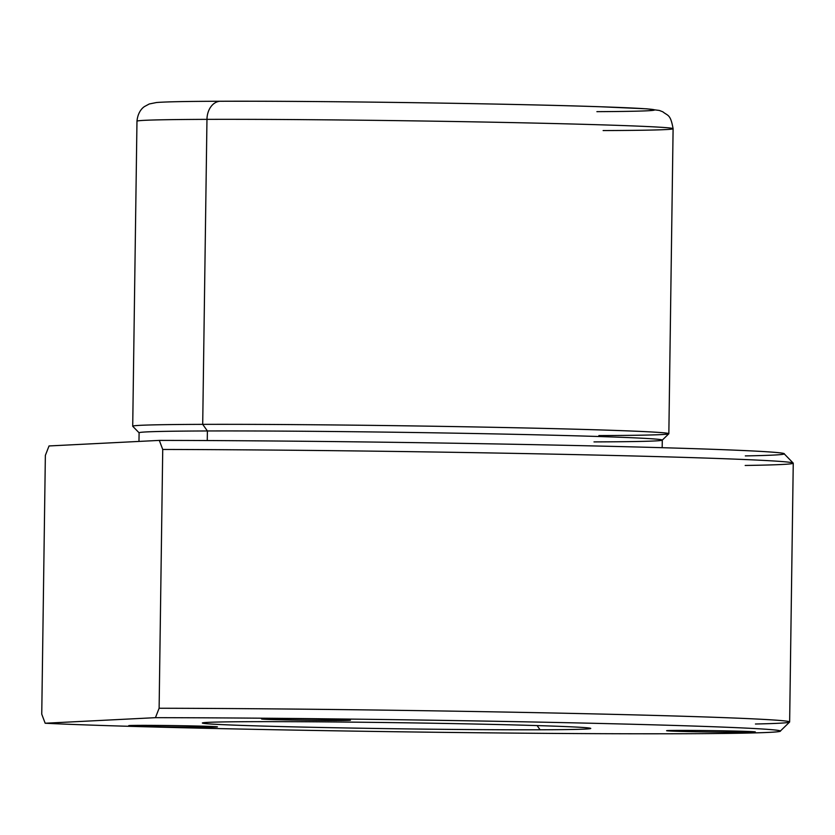 <?xml version="1.0" encoding="UTF-8"?>
<svg xmlns="http://www.w3.org/2000/svg" width="835" height="835" viewBox="0 0 835 835"><rect width="100%" height="100%" fill="white"/><g stroke="black" fill="none" stroke-linecap="round" stroke-linejoin="round"><path stroke-width="1.25" d="M596.889 111.66A249.602 3.924 -179.2 0 0 569.386 105.815A249.602 3.924 -179.2 0 0 220.878 101.265A18.485 13.663 89.8 0 0 220.565 101.254A18.485 13.663 -90.2 0 1 220.878 101.265M603.12 130.563A268.087 4.206 -179.2 0 0 673.104 128.705A268.087 4.206 -179.2 0 0 501.918 122.39A268.087 4.206 -179.2 0 0 206.965 119.363A18.485 13.663 -90.2 0 1 220.565 101.254A18.485 13.663 89.8 0 0 206.965 119.363A268.087 4.206 -179.2 0 0 136.971 121.221A268.087 4.206 0.8 0 1 206.965 119.363A268.087 4.206 0.8 0 1 501.918 122.39A268.087 4.206 0.8 0 1 673.104 128.705C670.463 113.946 667.906 116.002 662.854 111.827L659.337 110.45L646.843 108.832L599.864 106.734C510.529 103.634 316.789 100.837 220.565 101.254C186.821 101.348 165.455 101.776 156.458 102.528L149.267 103.978L144.518 106.536C144.163 106.765 138.025 110.356 136.971 121.221L132.713 426.226A268.087 4.206 -179.2 0 1 202.707 424.357L206.965 119.363L202.707 424.357A268.087 4.206 0.8 0 1 499.622 427.426A268.087 4.206 0.8 0 1 668.814 433.772L662.249 440.149A261.626 4.112 -179.2 0 0 497.149 433.96A261.626 4.112 -179.2 0 0 207.393 430.964L202.707 424.357L207.393 430.964A261.626 4.112 -179.2 0 0 139.132 432.843L132.744 426.288A268.087 4.206 0.8 0 1 202.707 424.357A268.087 4.206 -179.2 0 1 497.66 427.395A268.087 4.206 -179.2 0 1 668.845 433.709A268.087 4.206 -179.2 0 1 598.862 435.567M593.988 441.903A261.626 4.112 -179.2 0 0 662.249 440.149M138.975 441.423L139.101 432.78A261.626 4.112 0.8 0 1 207.393 430.964L207.257 440.546L207.393 430.964A261.626 4.112 0.8 0 1 495.228 433.918A261.626 4.112 0.8 0 1 662.291 440.087L662.176 447.696M745.311 455.91A383.651 6.022 -179.2 0 0 639.433 447.069A383.651 6.022 -179.2 0 0 159.318 440.4L49.035 445.953L45.361 455.378L41.75 714.165L45.163 723.235A383.651 6.022 -179.2 0 0 680.107 733.746A383.651 6.022 -179.2 0 0 780.214 731.178A383.651 6.022 -179.2 0 0 564.679 722.651A383.651 6.022 -179.2 0 0 155.446 717.672L159.12 708.247A392.899 6.169 0.8 0 1 574.177 713.455A392.899 6.169 0.8 0 1 789.586 722.066L780.214 731.178M162.731 449.46L159.318 440.4A383.651 6.022 0.8 0 1 563.103 445.264A383.651 6.022 0.8 0 1 784.086 453.708L793.198 463.081A392.899 6.169 -179.2 0 0 572.257 454.543A392.899 6.169 -179.2 0 0 162.731 449.46L159.12 708.247L155.446 717.672A383.651 6.022 0.8 0 1 675.839 725.49A383.651 6.022 0.8 0 1 680.107 733.746A383.651 6.022 0.8 0 1 45.163 723.235L155.446 717.672L45.163 723.235L41.75 714.165L45.361 455.378L49.035 445.953L159.318 440.4L162.731 449.46A392.899 6.169 0.8 0 1 575.033 454.605A392.899 6.169 0.8 0 1 793.25 463.174L789.639 721.972A392.899 6.169 -179.2 0 0 571.422 713.393A392.899 6.169 -179.2 0 0 159.12 708.247L162.731 449.46M745.185 465.46A392.899 6.169 -179.2 0 0 793.198 463.081M205.869 727.202A44.37 0.699 -179.2 0 0 202.978 726.179A44.37 0.699 -179.2 0 0 140.29 725.354A44.37 0.699 -179.2 0 0 143.182 726.377A44.37 0.699 -179.2 0 0 205.869 727.202L205.88 726.262L205.869 727.202A44.37 0.699 0.8 0 1 157.043 726.701A44.37 0.699 0.8 0 1 128.715 725.657A44.37 0.699 0.8 0 1 140.29 725.354A44.37 0.699 0.8 0 1 189.117 725.855A44.37 0.699 0.8 0 1 217.455 726.899A44.37 0.699 0.8 0 1 205.869 727.202M540.088 729.78A194.137 3.048 -179.2 0 0 527.449 725.302A194.137 3.048 -179.2 0 0 253.214 721.67A194.137 3.048 -179.2 0 0 265.854 726.158A194.137 3.048 -179.2 0 0 540.088 729.78A194.137 3.048 0.8 0 1 325.076 727.556A194.137 3.048 0.8 0 1 202.561 722.964A194.137 3.048 0.8 0 1 253.214 721.67A194.137 3.048 0.8 0 1 465.387 723.83A194.137 3.048 0.8 0 1 590.742 728.391A194.137 3.048 0.8 0 1 540.088 729.78L537.103 725.584L540.088 729.78M338.697 720.511A44.37 0.699 -179.2 0 0 335.816 719.478A44.37 0.699 -179.2 0 0 273.128 718.653A44.37 0.699 -179.2 0 0 276.02 719.676A44.37 0.699 -179.2 0 0 338.697 720.511L338.718 719.572L338.697 720.511A44.37 0.699 0.8 0 1 289.881 720.01A44.37 0.699 0.8 0 1 261.543 718.956A44.37 0.699 0.8 0 1 273.128 718.653A44.37 0.699 0.8 0 1 321.955 719.154A44.37 0.699 0.8 0 1 350.283 720.198A44.37 0.699 0.8 0 1 338.697 720.511M743.745 732.243A44.37 0.699 -179.2 0 0 740.854 731.22A44.37 0.699 -179.2 0 0 678.177 730.395A44.37 0.699 -179.2 0 0 681.057 731.418A44.37 0.699 -179.2 0 0 743.745 732.243L743.755 731.303L743.745 732.243A44.37 0.699 0.8 0 1 694.918 731.742A44.37 0.699 0.8 0 1 666.591 730.698A44.37 0.699 0.8 0 1 678.177 730.395A44.37 0.699 0.8 0 1 726.993 730.896A44.37 0.699 0.8 0 1 755.331 731.94A44.37 0.699 0.8 0 1 743.745 732.243M755.435 724.008A392.899 6.169 -179.2 0 0 789.639 721.972M673.104 128.705L668.845 433.709"/></g></svg>
